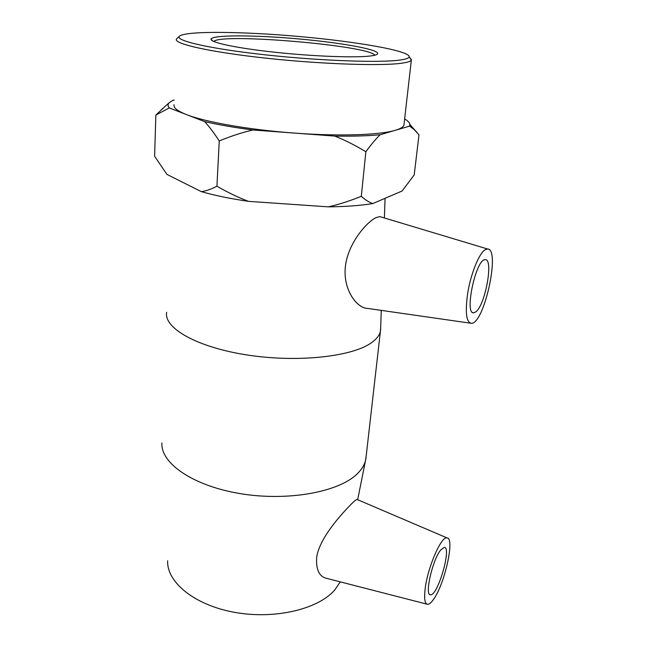 <?xml version="1.0" encoding="UTF-8"?>
<svg xmlns="http://www.w3.org/2000/svg" width="647" height="647" viewBox="0 0 647 647"><rect width="100%" height="100%" fill="white"/><g stroke="black" fill="none" stroke-linecap="round" stroke-linejoin="round"><path stroke-width="0.97" d="M340.265 581.871L334.677 590.064C318.154 609.256 274.651 619.68 234.586 612.345C194.448 605.139 166.667 582.171 167.646 560.812M213.801 41.481C220.603 32.771 369.858 45.589 374.75 55.23M370.666 55.949C374.492 55.456 376.772 54.809 377.508 54C381.059 49.827 342.053 42.759 298.34 38.893C254.675 34.962 212.046 34.736 211.051 39.152C210.105 42.484 237.117 48.242 275.776 52.342C314.369 56.459 355.842 57.923 370.666 55.949M400.639 59.969C381.269 62.945 321.535 60.947 266.216 54.93C210.809 48.937 175.005 40.737 179.316 36.353C184.524 30.716 242.221 31.379 299.585 36.547C356.99 41.626 410.158 50.854 409.211 56.871C408.88 58.141 406.025 59.176 400.639 59.969M177.157 38.327L176.421 39.143C173.517 43.834 210.962 52.286 267.243 58.303C323.443 64.352 383.323 66.196 402.806 63.05C407.82 62.274 410.667 61.295 411.346 60.106L409.535 57.284M174.075 104.701C173.202 107.669 177.318 110.96 186.417 114.559C205.18 122.024 249.006 129.772 293.997 133.047C339.052 136.468 379.773 135.069 395.317 130.29C400.299 128.818 403.17 127.119 403.922 125.219L404.092 123.714M380.113 134.738C375.794 138.976 371.038 144.645 365.854 151.738C355.171 145.26 344.802 140.043 334.758 136.088C352.607 136.38 367.722 135.927 380.113 134.738L409.6 126.125L409.842 124.232C409.47 122.509 407.739 120.738 404.642 118.919M219.26 140.973C214.1 133.023 209.207 126.561 204.598 121.596C218.298 124.766 234.416 127.564 252.977 129.99C242.31 132.417 231.068 136.08 219.26 140.973L216.923 186.207C227.962 192.555 238.476 197.594 248.488 201.346C230.397 198.694 214.691 195.467 201.354 191.649C206.102 190.986 211.294 189.175 216.923 186.207M372.793 203.562C360.605 205.568 345.789 206.66 328.328 206.854C338.68 204.525 349.671 201.015 361.301 196.316C365.32 199.915 369.154 202.333 372.793 203.562L402.07 191.035L414.201 174.957L418.997 134.851L414.015 129.424L409.6 126.125M409.899 124.612L417.275 132.772M174.237 100.091L173.008 100.277L169.158 102.752C167.67 104.329 167.702 106.051 169.263 107.92L155.846 115.085L164.783 106.666M155.846 115.085L154.617 156.283L166.991 174.439L201.354 191.649M252.977 129.99L334.758 136.088M169.263 107.92L204.598 121.596M248.488 201.346L328.328 206.854M361.301 196.316L365.854 151.738M440.615 550.096L444.311 547.354C452.01 547.111 437.59 596.526 430.409 594.771C424.408 595.402 432.471 559.922 440.615 550.096M475.844 311.838L473.717 312.792C464.028 314.588 475.998 258.582 485.161 259.69C493.815 258.363 485.307 305.182 475.844 311.838M485.015 249.831L487.482 248.974C500.762 248.286 484.32 323.783 471.461 323.33C466.39 322.578 465.088 312.897 467.538 294.28C470.45 274.773 478.893 253.527 485.015 249.831M425.16 588.689C423.987 598.653 424.804 603.869 427.618 604.33C429.171 604.363 431.056 602.826 433.272 599.72C444.594 584.694 455.092 538.053 447.085 537.94C441.521 535.595 427.667 567.128 425.16 588.689M426.899 604.144L327.01 578.458C319.262 576.841 315.825 569.724 316.682 557.107C319.739 537.592 341.656 513.904 351.24 504.159C354.232 501.142 356.157 499.573 357.015 499.444L357.387 499.605M367.828 308.425C357.581 308.473 344.115 291.619 345.118 269.823C346.177 245.011 366.865 221.581 376.328 217.497L379.902 216.624L381.56 217.109M366.234 455.593L365.393 461.109C364.091 465.622 361.317 469.924 357.047 474.016C338.632 492.116 287.672 501.538 240.328 493.645C192.903 485.881 160.472 463.139 161.904 442.952M380.687 327.156L380.404 331.385C379.449 335.348 376.546 339.077 371.677 342.57C352.704 356.61 298.057 362.83 247.615 355.049C197.084 347.374 163.651 328.118 166.651 312.307M212.507 40.842L211.051 39.152M179.316 36.353L176.623 38.812M409.211 56.871L411.484 59.775M411.346 60.106L403.922 125.219M409.842 124.232L414.015 129.424M169.158 102.752L161.079 109.99M429.875 594.585L430.409 594.771M473.717 312.792L472.828 312.59M447.085 537.94L357.015 499.444M487.482 248.974L379.902 216.616M470.264 323.16L367.82 308.441M380.404 331.385L365.781 459.532M357.67 499.719L365.393 461.109M385.054 198.314L384.391 217.966M381.253 310.366L380.573 330.56"/></g></svg>
